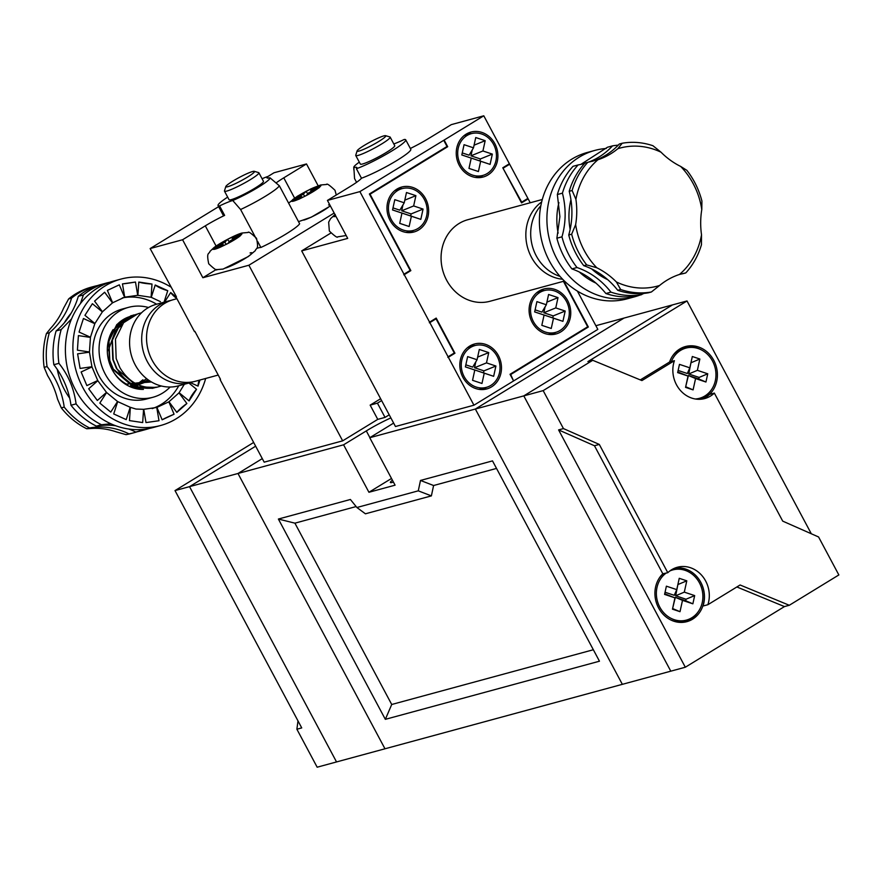 <?xml version="1.0" encoding="UTF-8"?>
<svg xmlns="http://www.w3.org/2000/svg" width="883" height="883" viewBox="0 0 883 883"><rect width="100%" height="100%" fill="white"/><g stroke="black" fill="none" stroke-linecap="round" stroke-linejoin="round"><path stroke-width="1.32" d="M695.241 398.984A26.004 23.046 74.8 0 0 711.864 389.105A26.004 23.046 74.8 0 0 712.526 361.07A26.004 23.046 74.8 0 0 701.19 349.789A26.004 23.046 74.8 0 0 671.356 361.533M698.883 399.304A26.821 23.764 74.8 0 0 711.345 389.9L711.864 389.105M702.327 399.061A27.627 24.481 74.8 0 0 709.513 394.403A27.627 24.481 74.8 0 0 713.762 360.308A27.627 24.481 74.8 0 0 672.349 356.302A27.627 24.481 74.8 0 0 669.568 362.019L640.307 379.911M666.014 573.177A26.004 23.046 74.8 0 0 659.8 607.129A26.004 23.046 74.8 0 0 698.784 610.904A26.004 23.046 74.8 0 0 699.457 582.868A26.004 23.046 74.8 0 0 688.111 571.588A26.004 23.046 74.8 0 0 669.811 570.981M670.186 619.656A26.821 23.764 74.8 0 0 698.265 611.709L698.784 610.904M811.311 533.762L687.007 300.96L624.038 318.068L475.352 409.039L622.349 684.336L685.318 667.228L558.597 429.911L594.458 445.749L662.824 573.784A27.627 24.481 74.8 0 0 659.27 578.1A27.627 24.481 74.8 0 0 658.563 607.89A27.627 24.481 74.8 0 0 670.616 619.877A27.627 24.481 74.8 0 0 698.541 613.895A27.627 24.481 74.8 0 0 700.749 582.228A27.627 24.481 74.8 0 0 674.976 568.045M662.824 573.784L667.791 572.703A27.627 24.481 74.8 0 1 677.36 567.25A27.627 24.481 74.8 0 1 705.66 581.025A27.627 24.481 74.8 0 1 707.868 604.712L740.097 584.987L789.292 605.274L838.85 574.943L818.574 536.974L782.713 521.125L714.347 393.09L709.513 394.403M707.868 604.712L703.023 606.025A27.627 24.481 74.8 0 0 700.815 582.339A27.627 24.481 74.8 0 0 700.749 582.228M685.55 387.372L688.034 376.059L677.658 372.604L679.469 364.37L689.833 367.825L692.316 356.511L699.855 359.028L697.371 370.341L707.747 373.796L705.936 382.019L695.572 378.564L693.089 389.878L685.55 387.372M672.471 609.171L674.954 597.857L664.59 594.402L666.389 586.18L676.764 589.623L679.248 578.31L686.786 580.826L684.303 592.14L694.667 595.595L692.868 603.817L682.493 600.363L680.009 611.687L672.471 609.171M669.568 362.019L674.413 360.694L641.919 380.573L592.736 360.297L587.89 361.611L687.007 300.96M595.87 325.706L624.038 318.068L475.352 409.039L523.796 395.882L672.482 304.911L523.796 395.882L670.793 671.179L523.796 395.882L543.166 390.617L563.442 428.586L558.597 429.911M685.318 667.228L784.446 606.588L736.864 586.963M789.292 605.274L784.446 606.588M592.736 360.297L543.166 390.617M563.442 428.586L599.303 444.436L594.458 445.749M599.303 444.436L667.791 572.703M674.413 360.694A27.627 24.481 74.8 0 0 679.546 389.414A27.627 24.481 74.8 0 0 704.789 398.542A27.627 24.481 74.8 0 0 714.347 393.09M688.111 571.588L687.261 571.158A26.821 23.764 74.8 0 0 672.647 569.138M662.967 574.016A26.821 23.764 74.8 0 0 659.016 578.508M701.19 349.789L700.329 349.359A26.821 23.764 74.8 0 0 672.084 356.699M672.603 608.564L675.318 597.316L685.694 600.771L686.025 599.226L675.661 595.771L677.912 584.38M676.764 589.623L674.248 595.308L665.065 592.25M674.954 597.857L664.722 593.795M672.835 608.641L680.009 611.687M675.318 597.316L682.493 600.363M678.144 584.458L686.786 580.826M675.661 595.771L684.303 592.14M686.025 599.226L694.667 595.595M685.694 600.771L692.868 603.817M689.833 367.825L687.316 373.509L678.133 370.452M688.034 376.059L677.802 371.986M685.683 386.754L688.398 375.518L695.572 378.564M690.992 362.582L688.74 373.973L699.104 377.427L698.762 378.973L688.398 375.518M685.914 386.831L693.089 389.878M691.223 362.659L699.855 359.028M688.74 373.973L697.371 370.341M699.104 377.427L707.747 373.796M698.762 378.973L705.936 382.019M213.189 249.116A16.247 1.887 -28.1 0 0 215.165 249.127A16.247 1.887 -28.1 0 0 220.353 247.174L222.88 244.414L212.693 249.37L214.624 247.262L224.812 242.295L226.368 244.326M239.977 236.092L230.286 240.805L227.77 243.576A16.247 1.887 -28.1 0 0 239.977 236.092L241.909 233.984A16.247 1.887 -28.1 0 0 239.944 233.973A16.247 1.887 -28.1 0 0 234.746 235.927L227.472 239.403L224.812 242.295M234.746 235.927L232.218 238.686L232.406 239.779M241.909 233.984L232.218 238.686M227.77 243.576L220.353 247.174M222.88 244.414L224.028 245.463M229.348 241.843L227.472 239.403M215.275 248.101L214.624 247.262M293.741 200.088L293.101 199.249L291.169 201.357L301.346 196.401L302.494 197.461M293.101 199.249L303.277 194.282L305.948 191.39L313.355 187.781L310.695 190.684L320.893 185.739L318.962 187.858L308.763 192.792L306.235 195.562A16.247 1.887 -28.1 0 0 318.454 188.079M306.235 195.562L298.708 199.315L301.346 196.401M307.825 193.83L305.948 191.39M310.695 190.684L310.882 191.766M303.277 194.282L304.845 196.313M192.958 381.82A42.252 37.45 -105.2 0 1 190.562 382.571L178.454 385.86A42.252 37.45 -105.2 0 1 135.165 364.789A42.252 37.45 -105.2 0 1 156.302 304.304L168.41 301.015A42.252 37.45 -105.2 0 1 170.861 300.441M190.562 382.571A42.252 37.45 -105.2 0 1 147.273 361.5A42.252 37.45 -105.2 0 1 168.41 301.015M136.258 314.293L120.209 323.631L112.075 340.054L112.781 359.447L116.556 368.719L137.903 386.886L156.114 387.427L161.368 386.003M141.501 312.814L137.936 313.774L123.598 322.714L115.474 339.138L116.17 358.531L119.945 367.792C129.106 382.571 141.335 389.028 156.622 387.151L153.763 387.946C138.399 389.911 126.103 383.476 116.887 368.63L113.179 359.569L112.373 340.165L120.419 323.686L136.423 314.238M131.324 315.573L116.821 324.547L108.686 340.97L109.393 360.363L113.156 369.635L134.503 387.803L152.891 388.31M154.58 387.803L135.033 387.769L113.499 369.547L109.79 360.485L108.984 341.092L117.02 324.602L133.035 315.154M133.201 315.121L134.768 314.845M217.737 375.187L195.408 381.257A42.252 37.45 -105.2 0 1 152.119 360.187A42.252 37.45 -105.2 0 1 173.256 299.701L176.909 298.708M252.56 171.534A16.247 1.887 -28.1 0 0 236.787 178.819A16.247 1.887 -28.1 0 0 225.827 186.523A16.247 1.887 -28.1 0 0 227.781 186.699A16.247 1.887 -28.1 0 0 245.154 178.498A16.247 1.887 -28.1 0 0 254.304 171.324A16.247 1.887 -28.1 0 0 252.56 171.534M254.304 171.324L258.653 172.615A19.503 2.263 151.9 0 1 258.896 172.781A19.503 2.263 151.9 0 1 246.721 181.777A19.503 2.263 151.9 0 1 226.821 191.07A19.503 2.263 151.9 0 1 224.481 191.158A19.503 2.263 151.9 0 1 224.481 190.86L225.827 186.523M224.481 191.158L229.05 199.701A19.503 2.263 -28.1 0 0 231.379 199.613A19.503 2.263 -28.1 0 0 251.28 190.32A19.503 2.263 -28.1 0 0 263.454 181.324L258.896 172.781M227.659 197.108A31.965 3.709 -28.1 0 0 218.057 205.562A31.965 3.709 -28.1 0 0 219.569 205.894A27.086 3.146 151.9 0 1 232.748 200.507A26.909 3.124 -28.1 0 0 258.277 187.24A26.909 3.124 -28.1 0 0 269.933 177.759A27.086 3.146 151.9 0 1 266.92 177.814A27.086 3.146 151.9 0 1 267.372 176.644L268.145 178.101M267.45 176.788L274.028 172.759L306.489 163.94L283.774 177.836A27.086 3.146 -28.1 0 0 276.092 182.936M269.933 177.759L279.359 185.794L299.635 223.763A31.965 3.709 -28.1 0 1 260.871 247.483A27.086 3.146 -28.1 0 0 256.699 248.399M303.774 220.11A16.247 1.887 -28.1 0 0 318.432 213.443A16.247 1.887 -28.1 0 0 330.198 205.607M329.712 204.701A16.247 1.887 -28.1 0 0 328.553 204.944M225.297 268.112A16.247 1.887 -28.1 0 0 241.876 260.375A16.247 1.887 -28.1 0 0 252.019 252.88A16.247 1.887 -28.1 0 0 250.077 252.957M194.9 331.368L220.496 379.315M176.401 296.721L150.132 248.564L182.582 239.746L202.858 277.726L248.885 265.231L334.171 213.046M218.631 206.644L150.132 248.564M194.481 331.633L175.982 296.975M248.885 265.231L342.659 440.849L264.183 462.162L220.077 379.569M267.372 176.644A31.965 3.709 -28.1 0 0 262.074 178.73M306.489 163.94L318.156 185.783M380.628 398.73L370.154 405.131L377.758 419.37L342.659 440.849M381.622 400.595L377.427 403.156L385.032 417.394L389.226 414.833M385.032 417.394L377.758 419.37M216.357 269.47L202.858 277.726M377.427 403.156L370.154 405.131M219.569 205.894L224.635 215.386A27.086 3.146 -28.1 0 0 205.298 225.849L182.582 239.746M279.359 185.794A31.965 3.709 151.9 0 1 240.595 209.514L232.748 200.507M240.595 209.514L256.368 239.039M257.615 241.379L260.871 247.483M218.057 205.562L223.123 215.055A31.965 3.709 -28.1 0 0 224.635 215.386M120.574 326.644L118.223 326.434M117.958 326.434L116.755 326.423M133.752 386.931L142.903 379.789M121.346 325.507L118.874 325.551M118.587 325.573L117.494 325.695M134.492 387.107L146.291 378.873M121.986 324.657L119.282 325.032L122.362 324.171M118.973 325.099L117.858 325.352M134.536 387.118L148.046 379.745M118.907 325.176L117.384 325.805M133.002 386.743L149.393 380.683M122.296 324.26L118.499 326.059M118.024 326.346L114.58 328.884M126.512 384.127L150.54 381.423M121.412 325.419L116.181 329.69M115.474 330.474L108.234 350.65M113.223 369.039L130.916 383.553L151.446 381.964M390.86 417.902A29.249 3.389 -28.1 0 0 366.302 430.915L343.586 444.811L237.98 473.487L262.284 458.619L237.98 473.487L384.977 748.784L237.98 473.487L189.536 486.643L255.651 446.191L189.536 486.643L336.533 761.941L622.349 684.336L475.352 409.039L369.745 437.714L392.46 423.807A29.249 3.389 -28.1 0 0 393.63 423.089M558.122 233.145A65.011 57.616 -105.2 0 1 556.842 218.829A65.011 57.616 -105.2 0 1 558.928 202.604M595.926 283.09A65.011 57.616 -105.2 0 1 579.325 271.986M641.676 294.624L636.599 296.004A75.839 67.207 -105.2 0 1 605.87 293.52C596.389 281.809 585.076 273.609 571.93 268.907A75.839 67.207 -105.2 0 1 556.886 238.211L559.899 216.655L557.35 194.536L562.427 193.156A75.839 67.207 -105.2 0 1 565.131 215.231A75.839 67.207 -105.2 0 1 561.963 236.832A75.839 67.207 74.8 0 0 577.007 267.527A75.839 67.207 -105.2 0 1 610.948 292.141A75.839 67.207 74.8 0 0 641.676 294.624A75.839 67.207 -105.2 0 1 642.725 293.509M571.654 234.205L575.65 224.624A71.512 63.366 74.8 0 0 596.798 267.759L586.698 264.9A75.839 67.207 -105.2 0 1 571.654 234.205L568.74 234.999A75.839 67.207 74.8 0 0 571.908 213.388A75.839 67.207 74.8 0 0 569.215 191.313L572.118 190.518A75.839 67.207 -105.2 0 1 587.791 162.317L597.957 159.735A71.512 63.366 74.8 0 0 575.926 199.37L572.118 190.518M575.65 224.624A75.839 67.207 74.8 0 0 576.754 212.075A75.839 67.207 74.8 0 0 575.926 199.37M557.35 194.536A75.839 67.207 -105.2 0 1 573.023 166.324L578.1 164.944A75.839 67.207 74.8 0 0 562.427 193.156M580.848 164.404L607.438 147.251L612.515 145.872A75.839 67.207 -105.2 0 1 588.244 162.229M606.268 148.476A75.839 67.207 74.8 0 0 594.866 150.408A75.839 67.207 74.8 0 0 546.908 218.112A75.839 67.207 74.8 0 0 634.612 296.798A75.839 67.207 74.8 0 0 639.778 295.143M594.866 150.408L587.361 152.45A75.839 67.207 74.8 0 0 539.403 220.154A75.839 67.207 74.8 0 0 627.107 298.84L634.612 296.798M642.018 294.26A75.839 67.207 74.8 0 0 643.961 293.399M652.934 145.728L661.025 152.207A71.512 63.366 74.8 0 0 617.846 148.708L622.206 143.245A75.839 67.207 -105.2 0 1 652.934 145.728M620.639 289.503L616.422 281.986A71.512 63.366 74.8 0 0 659.601 285.474L651.367 291.997A75.839 67.207 -105.2 0 1 620.639 289.503L617.736 290.297A75.839 67.207 74.8 0 0 583.784 265.684A75.839 67.207 -105.2 0 1 568.74 234.999M685.782 272.924L679.491 274.447A71.512 63.366 74.8 0 0 701.521 234.812L701.455 244.712A75.839 67.207 -105.2 0 1 685.782 272.924L682.868 273.708A75.839 67.207 74.8 0 0 679.954 274.293M616.422 281.986A75.839 67.207 74.8 0 0 596.798 267.759M679.491 274.447A75.839 67.207 74.8 0 0 659.601 285.474M701.786 209.558A71.512 63.366 74.8 0 0 680.65 166.423L686.875 170.342A75.839 67.207 -105.2 0 1 701.919 201.037L701.786 209.558A75.839 67.207 74.8 0 0 701.521 234.812M661.025 152.207A75.839 67.207 74.8 0 0 680.65 166.423M597.957 159.735A75.839 67.207 74.8 0 0 617.846 148.708M592.074 161.379A75.839 67.207 74.8 0 0 619.303 144.028L622.206 143.245M587.791 162.317L584.888 163.112A75.839 67.207 -105.2 0 0 569.215 191.313M583.784 265.684L586.698 264.9M651.367 291.997L648.453 292.781A75.839 67.207 -105.2 0 1 617.736 290.297M618.255 145.154A75.839 67.207 74.8 0 0 612.515 145.872M584.59 163.432A75.839 67.207 -105.2 0 1 583.398 163.763A75.839 67.207 -105.2 0 1 578.1 164.944M561.963 236.832L556.886 238.211M571.93 268.907L577.007 267.527M610.948 292.141L605.87 293.52M392.427 480.186A16.247 1.887 -28.1 0 0 390.385 482.482A16.247 1.887 -28.1 0 0 393.432 482.074M391.511 478.465L368.928 492.272L395.087 485.175L369.745 437.714M368.928 492.272L343.586 444.811M418.277 490.838L420.496 480.451L492.504 460.893L599.458 661.201L385.341 719.336L278.388 519.038L350.396 499.48L356.898 507.504L418.277 490.838L431.379 495.893L433.597 485.518L496.522 468.42M356.898 507.504L365.419 513.807L431.379 495.893M593.343 649.745L391.721 704.491L294.911 523.166L356.125 506.555M420.496 480.451L433.597 485.518M278.388 519.038L294.911 523.166M385.341 719.336L391.721 704.491M301.732 727.912L175.011 490.584L189.536 486.643L336.533 761.941L317.163 767.206L296.887 729.226L301.732 727.912M253.664 442.46L175.011 490.584M296.887 729.226L297.99 720.903M138.719 429.613L140.838 430.65L135.75 432.03A75.839 67.207 74.8 0 0 128.741 429.028M97.638 285.54A75.839 67.207 74.8 0 0 94.216 286.357L91.313 287.141A75.839 67.207 74.8 0 0 68.631 298.929L63.631 308.101A75.839 67.207 -105.2 0 1 50.795 328.123L46.424 333.564A75.839 67.207 74.8 0 0 44.15 367.35L47.605 375.595A75.839 67.207 -105.2 0 1 57.516 399.028L61.302 407.88A75.839 67.207 74.8 0 0 86.7 428.752L89.613 427.968A75.839 67.207 -105.2 0 1 109.503 427.692A75.839 67.207 -105.2 0 1 128.973 433.873L126.07 434.657A75.839 67.207 74.8 0 0 131.059 433.531L133.962 432.736A75.839 67.207 74.8 0 0 137.329 431.721M86.7 428.752L93.212 428.365A75.839 67.207 -105.2 0 1 104.669 429.006A75.839 67.207 -105.2 0 1 115.971 431.776L126.07 434.657M140.838 430.65A75.839 67.207 74.8 0 0 145.827 429.524A75.839 67.207 74.8 0 0 149.437 428.421M205.673 378.465A75.839 67.207 -105.2 0 1 160.607 425.507L153.101 427.549A75.839 67.207 -105.2 0 1 128.212 428.95A75.839 67.207 -105.2 0 1 65.817 358.156A75.839 67.207 -105.2 0 1 113.355 281.158L120.861 279.116A75.839 67.207 -105.2 0 1 145.75 277.715A75.839 67.207 -105.2 0 1 170.574 286.865M151.997 284.039L138.786 282.052A14.029 2.362 -176.2 0 0 144.448 283.3A14.029 2.362 -176.2 0 0 151.997 284.039L151.103 297.295L137.891 295.319A57.428 50.894 74.8 0 0 137.726 295.319L124.713 297.174A57.428 50.894 74.8 0 0 124.558 297.218L112.627 302.781A57.428 50.894 74.8 0 0 112.494 302.88L102.461 311.776A57.428 50.894 74.8 0 0 102.351 311.898L94.9 323.52A57.428 50.894 74.8 0 0 94.823 323.686L90.463 337.24A57.428 50.894 74.8 0 0 90.43 337.416L89.448 351.975A57.428 50.894 74.8 0 0 89.459 352.162L91.931 366.743A57.428 50.894 74.8 0 0 91.975 366.92L97.737 380.529A57.428 50.894 74.8 0 0 97.825 380.683L106.479 392.383A57.428 50.894 74.8 0 0 106.6 392.516L117.549 401.511A57.428 50.894 74.8 0 0 117.693 401.599L130.198 407.284A57.428 50.894 74.8 0 0 130.364 407.328L135.993 409.05L143.576 409.315A57.428 50.894 74.8 0 0 143.741 409.315L156.755 407.46A57.428 50.894 74.8 0 0 156.909 407.405L168.83 401.842A57.428 50.894 74.8 0 0 168.973 401.754L179.006 392.858A57.428 50.894 74.8 0 0 179.117 392.725L184.359 384.248M143.41 389.414A37.384 33.124 -105.2 0 1 138.256 389.083A37.384 33.124 -105.2 0 1 113.013 371.147A37.384 33.124 -105.2 0 1 107.296 350.076A37.384 33.124 -105.2 0 1 113.057 329.657M117.218 324.392A37.384 33.124 -105.2 0 1 129.006 316.831M129.481 316.677A37.384 33.124 -105.2 0 1 132.505 315.86M126.479 319.9A35.21 31.203 74.8 0 0 121.545 322.483M120.816 322.979A35.21 31.203 74.8 0 0 110.64 335.297M109.106 339.182A35.21 31.203 74.8 0 0 107.296 350.419M112.847 370.86A35.21 31.203 74.8 0 0 127.781 384.778M130.309 385.86A35.21 31.203 74.8 0 0 136.468 387.471M148.543 307.505A46.589 41.291 74.8 0 0 143.808 306.489A46.589 41.291 74.8 0 0 128.521 307.35L122.229 309.061A46.589 41.291 74.8 0 0 93.024 356.357A46.589 41.291 74.8 0 0 131.357 399.844A46.589 41.291 74.8 0 0 146.644 398.984L152.936 397.273A46.589 41.291 74.8 0 0 170.132 387.019M128.521 307.35A46.589 41.291 74.8 0 0 99.315 354.646A46.589 41.291 74.8 0 0 137.649 398.134A46.589 41.291 74.8 0 0 152.936 397.273M122.461 283.896A14.029 0.706 170.4 0 0 135.474 282.041L122.461 283.896L124.713 297.174L125.408 296.975M156.622 304.216A57.428 50.894 74.8 0 0 138.234 297.549A57.428 50.894 74.8 0 0 122.34 297.913M160.607 425.507A75.839 67.207 -105.2 0 1 135.717 426.908A75.839 67.207 -105.2 0 1 73.311 356.114A75.839 67.207 -105.2 0 1 120.861 279.116M155.231 284.999A14.029 3.841 -162.2 0 0 167.748 290.684L155.231 284.999L151.258 297.339A57.428 50.894 74.8 0 0 151.103 297.295M151.258 297.339L160.452 301.655M152.207 408.608A57.428 50.894 74.8 0 0 178.763 385.772M167.748 290.684L164.039 302.196M176.048 296.931L170.706 292.538L164.602 302.041M199.061 380.264A14.029 5.243 -65.6 0 0 198.024 386.114L199.988 380.01M198.024 386.114L190.342 382.626M196.534 389.293A14.029 4.062 -50.6 0 0 189.083 400.915L196.534 389.293L188.896 383.023M189.083 400.915L179.117 392.725M186.876 403.509A14.029 2.616 -36.5 0 0 176.843 412.405L186.876 403.509L179.006 392.858M176.843 412.405L168.973 401.754M174.072 414.226A14.029 0.982 -22.9 0 0 162.141 419.789L174.072 414.226L168.83 401.842M162.141 419.789L156.909 407.405M143.741 409.315L145.993 422.582L159.006 420.727L156.755 407.46M130.364 407.328L129.47 420.595L142.682 422.571L143.576 409.315M117.693 401.599L113.719 413.939L126.225 419.624L130.198 407.284M106.6 392.516L99.812 403.089L110.761 412.085L117.549 401.511M97.825 380.683L88.697 388.785L97.34 400.485L106.479 392.383M91.975 366.92L81.126 371.986L86.876 385.595L97.737 380.529M89.459 352.162L77.605 353.851L80.088 368.432L91.931 366.743M90.43 337.416L78.399 335.606L77.417 350.176L89.448 351.975M94.823 323.686L83.444 318.509L79.073 332.063L90.463 337.24M102.351 311.898L92.384 303.708L84.934 315.33L94.9 323.52M112.494 302.88L104.624 292.229L94.591 301.125L102.461 311.776M124.558 297.218L119.315 284.834L107.395 290.397L112.627 302.781M135.474 282.041L137.726 295.319M138.786 282.052L137.891 295.319M170.706 292.538A14.029 5.066 -147.3 0 0 176.799 298.509M109.746 282.262A75.839 67.207 74.8 0 0 106.081 283.134A75.839 67.207 74.8 0 0 83.399 294.922L80.408 303.609M71.523 318.929L61.192 329.558A75.839 67.207 74.8 0 0 58.918 363.343C68.333 375.109 74.051 388.619 76.07 403.873A75.839 67.207 74.8 0 0 101.468 424.745L110.85 423.763M128.973 433.873A75.839 67.207 74.8 0 0 133.962 432.736M44.15 367.35L47.053 366.555A75.839 67.207 -105.2 0 1 64.216 407.096A75.839 67.207 74.8 0 0 89.613 427.968M64.216 407.096L61.302 407.88M68.631 298.929L71.534 298.145A75.839 67.207 -105.2 0 1 49.327 332.781A75.839 67.207 74.8 0 0 47.053 366.555M49.327 332.781L46.424 333.564M94.216 286.357A75.839 67.207 74.8 0 0 71.534 298.145M145.827 429.524L140.75 430.904A75.839 67.207 -105.2 0 1 135.75 432.03M115.761 425.772A75.839 67.207 74.8 0 0 96.39 426.125A75.839 67.207 -105.2 0 1 70.993 405.253A75.839 67.207 74.8 0 0 53.841 364.723A75.839 67.207 -105.2 0 1 56.115 330.937A75.839 67.207 74.8 0 0 78.322 296.302A75.839 67.207 -105.2 0 1 100.993 284.514L106.081 283.134M96.39 426.125L101.468 424.745M76.07 403.873L70.993 405.253M53.841 364.723L58.918 363.343M61.192 329.558L56.115 330.937M78.322 296.302L83.399 294.922M335.507 215.54L333.321 216.622L335.253 214.503M474.966 345.551A21.667 19.205 74.8 0 0 464.127 376.566A21.667 19.205 74.8 0 0 486.323 387.372A21.667 19.205 74.8 0 0 497.162 356.357A21.667 19.205 74.8 0 0 474.966 345.551L467.703 347.527A21.667 19.205 74.8 0 0 467.659 347.538M462.891 377.328A23.289 20.64 74.8 0 0 486.754 388.939A23.289 20.64 74.8 0 0 498.409 355.595A23.289 20.64 74.8 0 0 474.546 343.984A23.289 20.64 74.8 0 0 462.891 377.328M483.012 389.546A23.289 20.64 74.8 0 0 486.367 387.361M540.286 290.364A23.289 20.64 74.8 0 1 544.281 290.562A21.667 19.205 74.8 0 0 533.398 321.589A21.667 19.205 74.8 0 0 555.595 332.394A21.667 19.205 74.8 0 0 566.445 301.379A21.667 19.205 74.8 0 0 544.237 290.573L536.974 292.538A21.667 19.205 74.8 0 0 536.93 292.56M532.162 322.35A23.289 20.64 74.8 0 0 556.025 333.962A23.289 20.64 74.8 0 0 567.681 300.617A23.289 20.64 74.8 0 0 543.818 289.006A23.289 20.64 74.8 0 0 532.162 322.35M552.283 334.569A23.289 20.64 74.8 0 0 555.639 332.383M479.447 177.626A23.289 20.64 74.8 0 0 482.802 175.441A21.667 19.205 74.8 0 0 493.597 144.437A21.667 19.205 74.8 0 0 471.401 133.631L464.138 135.596A21.667 19.205 74.8 0 0 464.094 135.618M471.401 133.631A21.667 19.205 74.8 0 0 460.562 164.646A21.667 19.205 74.8 0 0 482.758 175.452L475.495 177.428A21.667 19.205 74.8 0 1 475.44 177.439M459.315 165.408A23.289 20.64 74.8 0 0 483.178 177.019A23.289 20.64 74.8 0 0 494.833 143.675A23.289 20.64 74.8 0 0 470.97 132.064A23.289 20.64 74.8 0 0 459.315 165.408M402.129 188.609A21.667 19.205 74.8 0 0 391.29 219.624A21.667 19.205 74.8 0 0 413.487 230.43A21.667 19.205 74.8 0 0 424.326 199.415A21.667 19.205 74.8 0 0 402.129 188.609L394.856 190.573A21.667 19.205 74.8 0 0 394.811 190.596M390.043 220.386A23.289 20.64 74.8 0 0 413.906 231.997A23.289 20.64 74.8 0 0 425.562 198.653A23.289 20.64 74.8 0 0 401.699 187.041A23.289 20.64 74.8 0 0 390.043 220.386M410.176 232.604A23.289 20.64 74.8 0 0 413.531 230.419M540.837 205.739A42.252 37.45 74.8 0 0 536.268 255.871A42.252 37.45 74.8 0 0 560.021 276.39M541.665 201.931A42.252 37.45 74.8 0 0 531.423 257.196A42.252 37.45 74.8 0 0 562.659 279.26M359.061 151.059A16.247 1.887 -28.1 0 0 376.434 142.858A16.247 1.887 -28.1 0 0 385.584 135.673A16.247 1.887 -28.1 0 0 383.84 135.894A16.247 1.887 -28.1 0 0 368.068 143.178A16.247 1.887 -28.1 0 0 357.107 150.883A16.247 1.887 -28.1 0 0 359.061 151.059M385.584 135.673L389.933 136.964A19.503 2.263 151.9 0 1 390.176 137.13A19.503 2.263 151.9 0 1 378.001 146.125A19.503 2.263 151.9 0 1 358.101 155.419A19.503 2.263 151.9 0 1 355.761 155.507A19.503 2.263 151.9 0 1 355.761 155.209L357.107 150.883M355.761 155.507L360.33 164.05A19.503 2.263 -28.1 0 0 362.659 163.962A19.503 2.263 -28.1 0 0 382.56 154.668A19.503 2.263 -28.1 0 0 394.734 145.684L390.176 137.13M359.315 162.152A26.909 3.124 -28.1 0 0 353.752 167.373A26.909 3.124 -28.1 0 0 353.851 167.615A27.086 3.146 151.9 0 1 356.864 167.56A27.086 3.146 151.9 0 1 356.412 168.73L361.478 178.223A31.965 3.709 -28.1 0 0 393.443 162.538A31.965 3.709 -28.1 0 0 410.794 149.304L405.727 139.812A31.965 3.709 -28.1 0 0 404.215 139.481A27.086 3.146 151.9 0 1 393.818 143.962M359.889 191.611L443.73 140.309L447.019 146.479L369.381 193.984L410.176 270.408L403.984 274.194L359.889 191.611L327.427 200.419L350.143 186.523A27.086 3.146 -28.1 0 0 361.478 178.223M353.851 167.615L354.558 178.565L356.566 182.339M542.294 199.492L467.791 219.724A42.252 37.45 74.8 0 0 446.643 280.209A42.252 37.45 74.8 0 0 489.933 301.28L564.447 281.048M472.548 380.319L474.8 370.032L465.385 366.898L467.637 356.611L477.063 359.745L479.314 349.458L488.74 352.604L486.489 362.891L495.915 366.026L493.652 376.313L484.226 373.178L481.975 383.465L472.548 380.319L481.975 383.465M468.983 168.399L471.235 158.112L461.809 154.978L464.072 144.691L473.498 147.825L475.749 137.538L485.175 140.684L482.924 150.971L492.339 154.106L490.087 164.393L480.661 161.247L478.409 171.534L468.983 168.399L478.409 171.534M399.712 223.377L401.964 213.09L392.538 209.955L394.8 199.668L404.226 202.803L406.478 192.516L415.904 195.662L413.641 205.949L423.067 209.083L420.816 219.37L411.39 216.236L409.138 226.512L399.712 223.377M330.761 233.101L301.688 250.893L395.463 426.511L473.939 405.198L448.332 357.262L454.944 353.222L436.191 318.09L429.579 322.14L404.237 274.668L410.849 270.628L370.043 194.205L447.692 146.699L444.138 140.055L483.785 115.794L509.392 163.741L502.78 167.781L521.533 202.902L528.144 198.863L530.23 202.77M473.939 405.198L513.586 380.937L510.032 374.293L587.681 326.787L563.409 281.324M503.442 168.002L509.646 164.216L527.891 198.388L521.698 202.174L502.968 168.134L508.972 163.995M513.52 380.816L510.705 374.524L588.343 327.008L563.884 281.202M513.994 380.694L597.835 329.392L577.394 291.092M454.281 353.001L448.089 356.787L429.833 322.615L436.036 318.818L454.281 353.001M356.412 168.73A31.965 3.709 -28.1 0 0 388.377 153.046A31.965 3.709 -28.1 0 0 405.727 139.812M327.427 200.419L347.703 238.388L301.688 250.893M521.467 202.781L528.144 198.863M483.785 115.794L451.334 124.613L428.619 138.51A27.086 3.146 -28.1 0 1 410.352 148.465M370.043 194.205L447.019 146.479M403.752 274.801L410.176 270.408M447.858 357.394L454.27 353.001M429.348 322.748L435.772 318.355M510.705 374.524L587.681 326.798M402.173 188.598A23.289 20.64 74.8 0 0 398.167 188.399M406.169 232.417A21.667 19.205 74.8 0 0 406.213 232.406L413.487 230.43M471.445 133.62A23.289 20.64 74.8 0 0 467.438 133.421M548.288 334.381A21.667 19.205 74.8 0 0 548.332 334.37L555.595 332.394M551.246 328.476L541.82 325.341L551.246 328.476L553.509 318.2L543.354 314.767L552.78 317.913L553.222 315.893L543.796 312.759L545.087 306.854M541.82 325.341L544.083 315.054L534.656 311.92L536.908 301.633L546.334 304.767L548.597 294.481L558.012 297.626L555.76 307.913L543.796 312.759M552.78 317.913L562.924 321.335L565.186 311.048L555.76 307.913M562.924 321.335L553.509 318.2M475.01 345.54A23.289 20.64 74.8 0 0 471.014 345.341M479.016 389.359A21.667 19.205 74.8 0 0 479.061 389.348L486.323 387.372M546.334 304.767L541.952 312.141L535.109 309.856M544.083 315.054L534.668 311.876M553.222 315.893L565.186 311.048M546.919 302.118L558.012 297.626M404.226 202.803L399.833 210.176L392.99 207.891M401.964 213.09L392.549 209.911M401.235 212.836L411.39 216.236M402.979 204.889L401.688 210.794L411.114 213.929L410.672 215.949L401.246 212.803M399.712 223.344L409.138 226.512M404.8 200.154L415.904 195.662M401.688 210.794L413.641 205.949M411.114 213.929L423.067 209.083M410.672 215.949L420.816 219.37M473.498 147.825L469.105 155.198L462.262 152.914M471.235 158.112L461.82 154.933M472.25 149.911L470.959 155.816L480.385 158.951L479.944 160.971L470.518 157.825L480.661 161.247M474.072 145.176L485.175 140.684M470.959 155.816L482.924 150.971M480.385 158.951L492.339 154.106M479.944 160.971L490.087 164.393M477.063 359.745L472.681 367.118L465.827 364.834M474.8 370.032L465.385 366.853M475.816 361.842L474.524 367.736L483.95 370.871L483.509 372.891L474.083 369.745L484.226 373.178M477.648 357.096L488.74 352.604M474.524 367.736L486.489 362.891M483.95 370.871L495.915 366.026M483.509 372.891L493.652 376.313M227.339 239.525A16.247 1.887 -28.1 0 0 215.121 247.008M291.655 201.103A16.247 1.887 -28.1 0 0 293.631 201.114A16.247 1.887 -28.1 0 0 298.818 199.161M305.805 191.523A16.247 1.887 -28.1 0 0 293.598 198.995M320.386 185.971A16.247 1.887 -28.1 0 0 318.41 185.96A16.247 1.887 -28.1 0 0 313.222 187.913M283.774 177.836L294.646 198.2M205.298 225.849L216.18 246.214M570.153 229.414A65.011 57.616 -105.2 0 1 568.95 215.54A65.011 57.616 -105.2 0 1 570.937 199.735M607.714 279.657A65.011 57.616 -105.2 0 1 591.698 268.951M369.889 437.626L366.302 430.915M71.037 313.333A65.011 57.616 74.8 0 0 64.404 322.725M57.274 369.425A65.011 57.616 74.8 0 0 69.691 398.123M333.807 216.368A16.247 1.887 -28.1 0 0 335.783 216.379A16.247 1.887 -28.1 0 0 335.926 216.335M223.068 269.083L217.075 269.591C216.887 270.827 214.105 268.896 208.73 263.796C206.158 251.534 209.128 254.525 209.988 251.357L213.896 247.659C218.962 243.509 236.501 234.205 242.174 233.002L248.112 232.483C248.289 231.236 251.092 233.167 256.512 238.289C259.083 250.474 256.147 247.516 255.286 250.684L248.289 256.567L223.068 269.083M330.385 205.96L311.269 217.185L298.509 221.644M288.62 203.134L297.428 196.214L310.926 188.863L320.639 184.988L326.578 184.47C326.765 183.222 329.569 185.154 334.988 190.275L336.28 195.011M346.18 235.529L337.692 236.843C337.516 238.079 334.723 236.147 329.348 231.048L328.653 222.185L330.573 218.653L334.988 214.569M353.752 167.373L353.884 169.989"/></g></svg>
